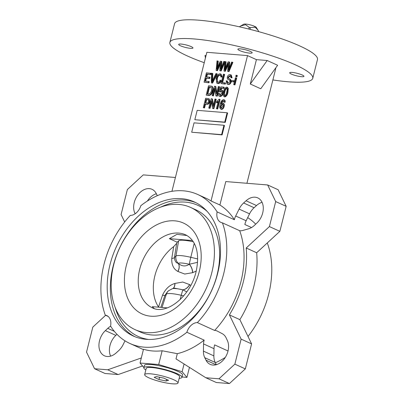 <?xml version="1.0" encoding="UTF-8"?>
<svg xmlns="http://www.w3.org/2000/svg" width="404" height="404" viewBox="0 0 404 404"><rect width="100%" height="100%" fill="white"/><g stroke="black" fill="none" stroke-linecap="round" stroke-linejoin="round"><path stroke-width="0.61" d="M186.805 291.905L182.815 289.804L174.452 288.143L172.432 288.658A11.761 2.055 14.1 0 1 175.619 288.577A11.761 2.055 14.1 0 1 182.815 289.804A8.186 5.661 -57.8 0 0 189.597 284.608L190.804 285.456M186.976 235.532L176.942 234.335L169.362 238.658L177.169 242.213L176.725 243.299A759.318 91.274 101.2 0 1 174.422 257.53C174.705 261.014 175.972 262.954 178.23 263.347L178.285 263.373C181.921 266.453 185.572 266.751 189.234 264.261L197.561 262.312M176.725 243.299L173.69 246.597A40.107 28.558 114.5 0 0 154.853 275.856A40.107 28.558 114.5 0 0 158.53 306.944A754.147 72.281 -70.8 0 0 162.559 295.112C165.423 288.966 169.508 285.083 174.816 283.467L182.724 282.037L189.597 284.608M196.248 271.069L192.592 272.685L184.739 274.038L177.836 271.432C173.518 269.049 171.493 264.726 171.766 258.459A754.147 90.653 -78.8 0 0 173.69 246.597M258.671 31.568A9.822 1.717 -165.9 0 0 258.691 31.502A9.822 1.717 -165.9 0 0 258.701 31.436L257.898 30.017L255.141 27.199L255.222 26.608L254.565 26.553M249.975 29.346L250.399 27.659A9.822 1.717 -165.9 0 0 249.207 27.351L245.526 24.689L240.703 25.977L239.713 26.583A9.822 1.717 -165.9 0 0 239.643 26.72L239.607 26.861M248.783 29.048L249.207 27.351M172.316 383.8A17.19 3 -165.9 0 0 178.002 382.992A17.19 3 -165.9 0 0 168.559 377.775A17.19 3 -165.9 0 0 150.344 373.806A17.19 3 -165.9 0 0 144.662 374.614A17.19 3 -165.9 0 0 154.101 379.831A17.19 3 -165.9 0 0 172.316 383.8M178.002 382.992L179.573 376.735A17.19 3 -165.9 0 0 170.129 371.518A17.19 3 -165.9 0 0 151.914 367.554A17.19 3 -165.9 0 0 146.233 368.362L144.662 374.614M179.164 378.346A19.645 3.429 -165.9 0 0 181.952 377.336A19.645 3.429 -165.9 0 0 171.16 371.372A19.645 3.429 -165.9 0 0 150.349 366.837A19.645 3.429 -165.9 0 0 143.849 367.766A19.645 3.429 -165.9 0 0 145.829 369.973M181.952 377.336L182.542 374.993A19.645 3.429 -165.9 0 0 171.751 369.029A19.645 3.429 -165.9 0 0 150.934 364.494A19.645 3.429 -165.9 0 0 144.44 365.418L143.849 367.766M251.515 227.543L244.849 224.513A11.458 8.161 114.5 0 1 244.991 223.902A11.458 8.161 114.5 0 1 246.147 220.761L249.551 213.837A15.589 11.1 114.5 0 1 254.086 207.737L256.515 205.535A15.549 11.075 -65.5 0 1 262.065 202.323M214.635 330.447A11.458 8.161 114.5 0 1 217.105 330.977A11.458 8.161 114.5 0 1 217.418 331.134L222.281 333.704A15.589 11.1 114.5 0 1 226.164 337.946L227.356 340.491A15.549 11.075 -65.5 0 1 224.594 358.444A15.549 11.075 -65.5 0 1 210.181 364.368A15.549 11.075 -65.5 0 1 206.01 360.191L204.762 357.697A15.589 11.1 114.5 0 1 203.414 351.121L203.55 343.93A11.458 8.161 114.5 0 1 203.99 340.734A11.458 8.161 114.5 0 1 204.151 340.123L186.89 332.27A11.458 8.161 114.5 0 1 197.374 322.594L214.635 330.447A81.845 58.277 -65.5 0 0 240.92 281.689A81.845 58.277 -65.5 0 0 239.688 230.709L222.427 222.857A11.458 8.161 114.5 0 1 220.892 222.397A11.458 8.161 114.5 0 1 217.125 211.898L234.391 219.751A11.458 8.161 114.5 0 1 234.527 219.14A11.458 8.161 114.5 0 1 235.684 215.999L239.092 209.075A15.589 11.1 114.5 0 1 243.627 202.975L246.056 200.778L256.515 205.535M228.023 350.98L214.615 344.88A11.458 8.161 114.5 0 0 214.448 345.491A11.458 8.161 114.5 0 0 214.014 348.687L213.873 355.879A15.589 11.1 114.5 0 0 215.226 362.454L216.347 364.696M125.003 340.819L123.134 344.617A15.589 11.1 114.5 0 1 118.599 350.717L116.17 352.914A15.549 11.075 -65.5 0 1 104.454 355.803A15.549 11.075 -65.5 0 1 99.53 340.729A15.549 11.075 -65.5 0 1 105.373 330.613L115.837 335.37A15.549 11.075 -65.5 0 0 109.994 345.486A15.549 11.075 -65.5 0 0 110.62 356.126M156.338 193.758A15.549 11.075 -65.5 0 0 147.415 201.01M157.302 195.688L156.212 193.501A15.549 11.075 -65.5 0 0 152.04 189.325A15.549 11.075 -65.5 0 0 134.239 202.561A15.549 11.075 -65.5 0 0 134.865 213.201L135.542 213.504M190.526 48.339A7.368 1.288 14.1 0 1 182.719 46.642A7.368 1.288 14.1 0 1 178.674 44.405A7.368 1.288 14.1 0 1 181.108 44.056A7.368 1.288 14.1 0 1 188.915 45.758A7.368 1.288 14.1 0 1 192.961 47.995A7.368 1.288 14.1 0 1 190.526 48.339M249.733 53.136A7.368 1.288 14.1 0 1 241.925 51.434A7.368 1.288 14.1 0 1 237.88 49.202A7.368 1.288 14.1 0 1 240.314 48.854A7.368 1.288 14.1 0 1 248.122 50.556A7.368 1.288 14.1 0 1 252.167 52.788A7.368 1.288 14.1 0 1 249.733 53.136M301.52 76.694A7.368 1.288 14.1 0 1 293.713 74.993A7.368 1.288 14.1 0 1 289.668 72.755A7.368 1.288 14.1 0 1 292.102 72.407A7.368 1.288 14.1 0 1 299.909 74.109A7.368 1.288 14.1 0 1 303.954 76.346A7.368 1.288 14.1 0 1 301.52 76.694M204.247 62.696A73.664 12.862 14.1 0 1 169.872 42.43A73.664 12.862 14.1 0 1 194.233 38.961A73.664 12.862 14.1 0 1 272.291 55.964A73.664 12.862 14.1 0 1 312.757 78.32A73.664 12.862 14.1 0 1 288.395 81.79A73.664 12.862 14.1 0 1 272.887 79.936M169.872 42.43L174.584 23.669A73.664 12.862 14.1 0 1 198.945 20.2A73.664 12.862 14.1 0 1 277.003 37.203A73.664 12.862 14.1 0 1 317.468 59.56L312.757 78.32M110.019 264.635A73.664 52.449 -65.5 0 0 133.35 336.042A73.664 52.449 -65.5 0 0 217.675 273.351A73.664 52.449 -65.5 0 0 194.349 201.944A73.664 52.449 -65.5 0 0 110.019 264.635M167.195 307.868L152.283 306.661L154.257 308.56M135.012 329.608L140.244 331.987A67.115 47.788 -65.5 0 0 217.074 274.871A67.115 47.788 -65.5 0 0 195.824 209.807L190.592 207.429A67.115 47.788 -65.5 0 0 113.761 264.544A67.115 47.788 -65.5 0 0 135.012 329.608A67.115 47.788 -65.5 0 0 211.847 272.488A67.115 47.788 -65.5 0 0 190.592 207.429M248.006 336.466A81.845 58.277 -65.5 0 0 268.645 294.304A81.845 58.277 -65.5 0 0 267.413 243.319L267.064 243.157M197.374 322.594A81.845 58.277 -65.5 0 0 223.654 273.836A81.845 58.277 -65.5 0 0 222.427 222.857M225.26 122.382L227.614 112.999L227.088 112.761L197.187 110.343L194.829 119.72L225.26 122.382L224.735 122.139L227.088 112.761M228.139 64.812L225.311 71.341L223.968 71.038L224.826 61.539L226.104 61.837L225.462 67.867M225.583 61.6L224.68 69.761L228.103 61.802L229.664 62.125L229.219 67.983M229.144 61.888L228.412 70.059L231.598 62.085L232.876 62.388L228.982 71.639L227.634 71.336L228.285 62.974L224.786 71.104L225.311 71.341M220.311 64.175L217.483 70.71L216.14 70.402L216.999 60.903L218.276 61.201L217.635 67.231M217.751 60.964L216.852 69.124L220.276 61.171L221.836 61.494L221.392 67.352M224.74 62.474L221.155 71.008L219.806 70.7L220.458 62.337L216.958 70.473L217.483 70.71M224.018 99.823C224.988 100.071 225.346 100.889 225.084 102.273L223.786 102.096L223.74 101.056L223.159 100.556L221.892 101.5L220.902 104.086L222.634 102.995L223.498 103.323M223.68 100.793L222.412 101.737L221.735 103.252M223.154 103.237C224.26 103.677 224.589 104.732 224.144 106.409C223.73 108.171 222.862 109.186 221.533 109.444L221.008 109.206C219.619 108.408 219.332 106.833 220.145 104.469C220.534 101.884 221.65 100.258 223.493 99.586L224.407 99.919M227.23 87.325L228.3 88.42L227.927 92.294C227.558 94.738 226.518 96.288 224.801 96.945L224.281 96.707C222.947 95.798 222.715 94.142 223.579 91.748C223.947 89.299 224.988 87.749 226.705 87.087L227.614 87.421M236.683 78.063L234.971 84.885L234.224 84.825L233.699 84.588L235.416 77.765L236.683 78.063M237.325 75.508L236.986 76.846L235.719 76.548L236.057 75.21L237.325 75.508M234.456 80.866L234.184 81.962L231.421 81.542L231.699 80.447L234.456 80.866M230.502 75.957L228.593 77.321L228.593 78.29L230.699 79.593L231.245 81.921C230.664 83.678 229.684 84.527 228.295 84.471L227.073 84.057L226.169 80.871L227.467 81.047L227.917 83.113M226.947 80.81C226.694 82.194 227.083 82.972 228.114 83.138L229.967 81.653C230.017 80.542 229.568 79.901 228.619 79.734C227.513 79.391 227.083 78.477 227.331 76.997C227.856 75.356 228.765 74.558 230.058 74.599L231.234 74.993L232.083 77.815L230.785 77.639C231.012 76.462 230.689 75.816 229.81 75.694L230.331 75.932M224.124 74.24L222.043 82.522L225.553 83.002L225.275 84.103L221.023 83.562L223.382 74.179L224.124 74.24L224.649 74.477L222.614 82.573M220.316 75.129L220.22 75.114C218.7 75.386 217.741 76.553 217.337 78.608L217.62 82.28M220.079 74.972L219.695 74.876C218.175 75.149 217.216 76.316 216.812 78.371C216.155 80.421 216.478 81.729 217.771 82.305C218.827 82.214 219.594 81.492 220.079 80.128L221.286 80.669C220.579 82.547 219.498 83.537 218.044 83.638L216.867 83.239L216.064 78.31C216.66 75.619 217.973 74.109 220.003 73.786L220.544 73.917L221.589 76.77L222.109 77.007L220.781 76.952C220.897 75.765 220.539 75.073 219.695 74.876L220.22 75.114M220.544 73.917L221.064 74.154L222.109 77.007M212.287 73.281L211.933 81.704L215.923 73.578L217.221 73.876L212.605 83.073L211.832 83.012L211.312 82.775L211.519 73.22L212.812 73.523L212.539 80.411M210.706 73.154L210.428 74.25L206.888 73.962L206.151 76.886L209.509 77.159L209.232 78.255L205.878 77.982L205.081 81.148L208.716 81.446L209.242 81.684L208.964 82.78L204.06 82.189L206.419 72.806L211.226 73.392L210.954 74.487L207.409 74.2L206.722 76.932M209.509 77.159L210.029 77.396L209.757 78.492L206.399 78.219L205.651 81.199M171.942 191.309L206.853 52.303L247.526 55.595L211.014 200.945A81.845 58.277 -65.5 0 0 206.106 198.298L197.738 194.491A81.845 58.277 -65.5 0 0 140.804 205.717A11.458 8.161 114.5 0 1 130.32 215.393A81.845 58.277 -65.5 0 0 105.272 315.135A11.458 8.161 114.5 0 1 106.802 315.59A11.458 8.161 114.5 0 1 110.57 326.089A81.845 58.277 -65.5 0 0 129.957 343.496A81.845 58.277 -65.5 0 0 186.89 332.27M211.948 86.299L212.186 86.406C213.176 87.486 213.363 89.021 212.746 91.006C212.176 93.794 210.868 95.304 208.823 95.526L206.186 95.117L208.54 85.739L211.661 86.168C212.656 87.249 212.842 88.784 212.221 90.769C211.656 93.556 210.348 95.061 208.302 95.288L206.186 95.117M214.989 89.653L213.418 95.9L212.151 95.602L214.509 86.224L215.822 86.527L216.756 92.789M215.302 86.284L216.448 94.006L218.327 86.532L219.599 86.83L217.241 96.208L215.918 95.91L214.771 88.193L212.898 95.662L213.418 95.9M221.993 90.254C223.099 90.688 223.432 91.743 222.983 93.415C222.528 95.293 221.594 96.344 220.18 96.571L219.221 96.228L220.18 96.571M219.256 93.445L219.892 95.359L221.7 93.172C222.033 91.986 221.806 91.259 221.013 90.976L219.761 91.819L219.049 91.617L220.816 86.86L223.705 87.092L223.427 88.188L221.165 88.006L220.311 90.299L221.468 90.016C222.579 90.451 222.907 91.501 222.458 93.178C222.003 95.056 221.069 96.107 219.655 96.334C218.549 96.036 218.155 95.092 218.478 93.506L219.776 93.683L220.417 95.597M221.538 91.213L220.281 92.056L219.049 91.617M223.705 87.092L224.225 87.33L223.952 88.425L221.685 88.244L221.018 90.042M209.181 98.823L209.949 101.581C209.434 103.475 208.454 104.378 207.01 104.288L205.495 104.166L204.545 107.944L203.278 107.641L205.631 98.263L208.949 98.717L209.423 101.343C208.913 103.237 207.934 104.141 206.484 104.05L204.969 103.929L204.025 107.701L203.278 107.641M211.615 102.141L210.045 108.388L208.777 108.09L211.13 98.707L212.448 99.01L213.383 105.277M211.928 98.773L213.075 106.494L214.953 99.02L216.221 99.318L213.868 108.696L212.544 108.393L211.398 100.682L209.524 108.151L210.045 108.388M216.428 102.616L216.701 101.52L219.069 99.227L220.074 99.505L217.69 109.004L216.418 108.706L218.286 101.278L216.428 102.616L216.948 102.858L218.059 102.177M222.114 134.886L224.472 125.508L223.947 125.27L194.046 122.846L191.688 132.224L222.114 134.886L221.594 134.648L223.947 125.27M108.156 316.443L105.272 315.135M255.707 224.154A81.845 58.277 -65.5 0 0 247.682 217.63M143.895 367.574L140.042 363.024L143.501 349.253A81.845 58.277 -65.5 0 0 162.15 350.763L177.316 353.672A81.845 58.277 -65.5 0 0 204.151 340.123M189.385 367.635A81.845 58.277 -65.5 0 0 189.88 367.67M215.382 362.767A81.845 58.277 -65.5 0 0 225.27 357.439M184.072 363.999L182.138 371.715L186.936 377.386L182.037 376.988M189.446 367.393L186.936 377.386M205.808 377.74L218.968 378.806L229.432 383.563L216.271 382.497L205.808 377.74L176.003 358.893L177.316 353.672M162.15 350.763L158.691 364.534L182.138 371.715M267.185 60.514L256.419 59.64L250.298 84.012L260.757 88.769L277.644 65.271L267.185 60.514L250.298 84.012M275.467 68.306L275.77 68.448L246.925 183.285M206.035 55.56L204.985 55.474L205.439 57.949M247.526 55.595L256.419 59.64M211.014 200.945L219.907 204.99L225.791 181.573L267.655 184.966L278.119 189.723L286.153 206.323L279.871 231.335L256.666 252.752A85.123 60.61 114.5 0 1 239.865 319.64L251.601 343.89L245.319 368.902L229.432 383.563M217.125 211.898A81.845 58.277 -65.5 0 0 197.738 194.491M234.391 219.751A81.845 58.277 -65.5 0 0 219.907 204.99M169.362 238.658L192.425 240.526M193.284 241.804A16.933 2.954 -165.9 0 0 178.644 240.809L177.169 242.213M140.042 363.024L158.691 364.534M135.143 213.787L134.865 213.201M105.373 330.613L107.777 328.356A15.589 11.1 114.5 0 1 110.635 326.19M115.837 335.37L116.978 334.3M141.319 357.949L107.727 369.791L118.185 374.553L105.03 373.488L94.566 368.726L86.532 352.126L92.814 327.114L105.621 315.292M107.727 369.791L94.566 368.726M175.412 177.492L143.253 174.887L127.366 189.552L121.084 214.564L124.679 221.983M142.536 365.968L118.185 374.553M239.688 230.709A11.458 8.161 114.5 0 0 242.698 230.487L248.632 228.79A15.589 11.1 114.5 0 0 254.449 225.336L256.848 223.079A15.549 11.075 -65.5 0 0 257.767 197.889A15.549 11.075 -65.5 0 0 246.056 200.778M218.968 378.806L234.855 364.14L241.137 339.128L229.401 314.883L239.865 319.64M267.655 184.966L275.69 201.566L269.407 226.578L246.203 247.995A85.123 60.61 114.5 0 1 229.401 314.883M241.137 339.128L251.601 343.89M246.203 247.995L256.666 252.752M269.407 226.578L279.871 231.335M275.69 201.566L286.153 206.323M234.855 364.14L245.319 368.902M158.964 379.513L166.16 381.002L168.534 380.29L163.701 378.094L156.499 376.604L154.131 377.316L158.964 379.513L159.535 377.23M166.564 379.396L166.16 381.002M208.716 81.446L208.439 82.542L208.964 82.78M208.439 82.542L204.06 82.189M205.878 77.982L206.399 78.219M209.232 78.255L209.757 78.492M206.888 73.962L207.409 74.2M210.428 74.25L210.954 74.487M216.701 73.639L212.08 82.835L212.605 83.073M212.08 82.835L211.312 82.775M216.812 78.371L217.337 78.608M217.347 82.199L217.771 82.305M221.589 76.77L220.781 76.952M220.766 80.431C220.059 82.31 218.973 83.3 217.519 83.401L218.044 83.638M217.519 83.401L216.867 83.239M225.028 82.764L224.75 83.86L225.275 84.103M224.75 83.86L221.023 83.562M230.265 75.806L229.81 75.694L228.073 77.083L228.068 78.053L230.174 79.356L230.719 81.684C230.144 83.441 229.159 84.29 227.775 84.229L228.295 84.471M227.775 84.229L227.073 84.057M230.719 81.684L231.245 81.921M230.174 79.356L230.699 79.593M228.927 78.714L229.815 79.113M228.068 78.053L228.593 78.29M228.073 77.083L228.593 77.321M230.714 74.755L231.563 77.578L232.083 77.815M231.563 77.578L230.785 77.639M227.634 83.017L228.114 83.138M233.931 80.628L233.658 81.724L234.184 81.962M233.658 81.724L231.421 81.542M236.8 75.27L236.466 76.608L236.986 76.846M236.466 76.608L235.719 76.548M236.158 77.826L234.446 84.648L234.971 84.885M234.446 84.648L233.699 84.588M211.242 87.269L209.009 86.895L207.207 94.082L208.484 94.188L210.62 92.965L211.479 90.698L211.075 87.168M208.302 95.288L208.823 95.526M212.221 90.769L212.746 91.006M209.009 86.895L209.535 87.133L207.777 94.127M211.287 87.304L209.535 87.133M210.272 86.996L210.792 87.234M212.898 95.662L212.151 95.602M219.074 86.592L216.716 95.97L217.241 96.208M216.716 95.97L215.918 95.91M222.458 93.178L222.983 93.415M221.468 90.016L222.346 90.35M221.165 88.006L221.685 88.244M223.427 88.188L223.952 88.425M219.761 91.819L220.281 92.056M226.705 87.087L227.775 88.183L227.401 92.056C227.038 94.501 225.993 96.051 224.281 96.707L224.801 96.945M224.326 91.804C223.649 93.566 223.725 94.879 224.548 95.738C225.735 95.011 226.437 93.763 226.659 91.991C227.336 90.218 227.26 88.91 226.432 88.057C225.245 88.789 224.548 90.036 224.326 91.804L224.851 92.041C224.175 93.804 224.245 95.117 225.068 95.975M227.401 92.056L227.927 92.294M227.775 88.183L228.3 88.42M226.952 88.294C225.77 89.026 225.068 90.274 224.851 92.041M205.247 102.833L206.808 102.959C207.717 103.05 208.338 102.51 208.666 101.333L208.353 99.692L206.106 99.419L205.247 102.833M204.025 107.701L204.545 107.944M204.969 103.929L205.495 104.166M206.484 104.05L207.01 104.288M209.423 101.343L209.949 101.581M206.106 99.419L206.626 99.657L205.818 102.879M208.54 99.828L206.626 99.657M209.524 108.151L208.777 108.09M215.701 99.081L213.342 108.459L213.868 108.696M213.342 108.459L212.544 108.393M219.554 99.268L217.165 108.767L217.69 109.004M217.165 108.767L216.418 108.706M223.493 99.586C224.467 99.833 224.821 100.652 224.563 102.035L223.786 102.096M222.634 102.995C223.74 103.434 224.069 104.495 223.619 106.166C223.205 107.934 222.336 108.949 221.008 109.206L221.533 109.444M220.554 105.883C220.22 107.095 220.438 107.873 221.215 108.227L222.867 106.141C223.195 104.99 222.988 104.262 222.235 103.959L220.554 105.883L221.074 106.121L221.276 108.227M224.563 102.035L225.084 102.273M223.619 106.166L224.144 106.409M221.892 101.5L222.412 101.737M222.761 104.197L221.074 106.121M216.958 70.473L216.14 70.402M221.311 61.251L220.579 69.427L223.766 61.453L224.523 61.514L220.629 70.771L221.155 71.008M220.629 70.771L219.806 70.7M224.523 61.514L224.816 61.645M224.786 71.104L223.968 71.038M232.351 62.145L228.457 71.402L228.982 71.639M228.457 71.402L227.634 71.336M194.829 119.72L224.735 122.139M191.688 132.224L221.594 134.648M255.222 26.608A6.55 1.141 14.1 0 1 256.252 27.356L257.898 30.017M240.703 25.977L243.753 24.22A6.55 1.141 14.1 0 1 254.177 26.129L255.141 27.199L250.399 27.659M239.643 26.866L239.713 26.583M177.836 271.432A8.186 5.772 -57 0 0 178.23 263.347A8.186 8.009 -133.5 0 1 175.927 256.101L174.422 257.53A8.186 2.247 9.3 0 1 171.766 258.459M162.559 295.112A8.186 0.586 -161.2 0 0 164.882 295.521A759.318 72.776 109.2 0 1 160.853 307.353M192.592 272.685A8.186 4.686 -109.1 0 0 189.234 264.261A11.761 2.055 -165.9 0 0 182.037 263.034A11.761 2.055 -165.9 0 0 178.285 263.373A8.186 5.777 -57.7 0 1 177.932 271.498M178.644 240.809L175.927 256.101A15.832 2.762 14.1 0 1 180.997 255.626A15.832 2.762 14.1 0 1 190.799 257.308A8.186 0.52 -76.5 0 0 189.325 264.246A8.186 4.661 -109.5 0 1 192.718 272.639M167.423 291.799L164.882 295.521L166.382 294.092L162.009 307.449M174.816 283.467A8.186 4.777 -110.2 0 1 172.872 288.547M174.937 283.421A8.186 4.803 -109.7 0 1 172.927 288.532M189.693 284.674A8.186 5.656 -57.2 0 1 182.891 289.845A8.186 0.52 -76.5 0 0 181.255 295.299A15.832 2.762 -165.9 0 0 171.453 293.617A15.832 2.762 -165.9 0 0 166.382 294.092A8.186 8.009 -133.5 0 1 168.443 290.835L172.432 288.658M235.684 215.999L246.147 220.761M195.905 202.692A73.664 52.449 -65.5 0 0 113.16 266.059A73.664 52.449 -65.5 0 0 134.936 336.724M115.16 307.399A72.023 51.283 -65.5 0 0 148.763 339.466M139.774 268.998A40.107 28.558 -65.5 0 0 152.475 307.878C166.206 315.211 190.173 296.874 196.036 271.937C199.778 254.889 196.91 240.643 185.683 234.865A40.107 28.558 -65.5 0 0 139.774 268.998M199.283 271.473A49.924 35.547 -65.5 0 0 174.781 220.842A49.924 35.547 -65.5 0 0 126.321 265.564A49.924 35.547 -65.5 0 0 150.828 316.196A49.924 35.547 -65.5 0 0 199.283 271.473M207.06 211.312A72.023 51.283 -65.5 0 0 160.807 207.055M107.777 328.356L114.337 331.341M203.55 343.93L214.014 348.687M206.01 360.191L216.069 364.767M204.762 357.697L215.226 362.454M203.414 351.121L213.873 355.879M239.092 209.075L249.551 213.837M243.627 202.975L254.086 207.737M212.014 80.204L212.529 80.436M207.651 99.546L208.171 99.783M220.008 63.428L220.357 63.585M220.958 66.069L221.478 66.306M217.089 67.185L217.559 67.397M227.841 64.059L228.184 64.216M228.785 66.7L229.31 66.938M224.917 67.822L225.387 68.034M197.657 258.944L190.799 257.308L194.213 243.445M183.684 295.88L181.255 295.299L180.159 299.571M143.41 349.611L129.957 343.496M167.407 291.819L168.443 290.835"/></g></svg>
